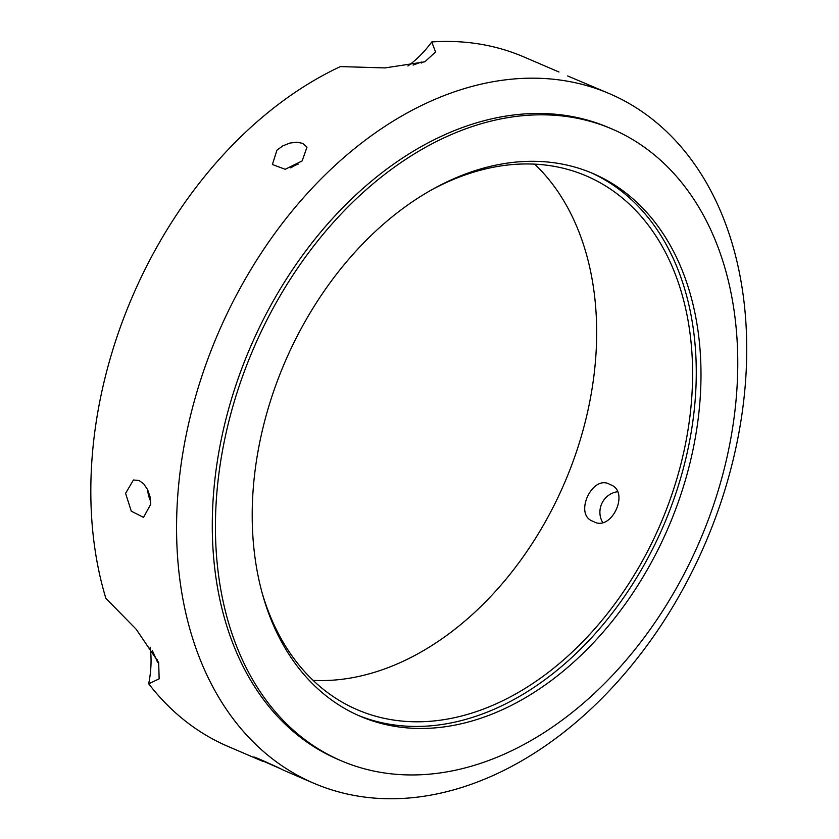 <?xml version="1.0" encoding="UTF-8"?>
<svg xmlns="http://www.w3.org/2000/svg" width="839" height="839" viewBox="0 0 839 839"><rect width="100%" height="100%" fill="white"/><g stroke="black" fill="none" stroke-linecap="round" stroke-linejoin="round"><path stroke-width="1.26" d="M609.638 93.748A375.138 265.239 -66.8 0 1 613.026 95.247A375.138 265.239 -66.8 0 1 704.341 545.507A375.138 265.239 -66.8 0 1 313.66 783.186A375.138 265.239 -66.8 0 1 217.92 333.838A375.138 265.239 -66.8 0 1 609.638 93.748L567.636 75.95M298.202 164.129A19.36 11.756 -26.6 0 0 290.818 167.905M276.964 150.139L282.932 145.818L289.937 143.05L296.901 142.21L302.732 143.385L307.001 147.15L302.134 160.941L285.208 169.289L272.381 164.507L276.964 150.139M147.685 489.798A19.36 11.956 -105.1 0 0 150.695 501.303M125.588 493.363L133.432 479.992L139.085 480.495L143.805 483.967L147.633 489.693L150.055 496.793L150.758 504.166L143.521 517.38L131.293 511.192L125.588 493.363M278.621 767.916L254.133 757.114M259.167 759.756C242.523 751.639 269.235 763.102 284.327 770.559L313.66 783.186M407.911 65.987C416.553 59.779 424.513 51.766 431.77 41.95L435.546 52.008L424.807 61.834L385.007 67.917L340.403 66.585A375.138 265.239 -66.8 0 0 105.871 598.354L136.212 629.271L158.676 662.558L159.148 678.856L148.702 683.764C151.261 670.739 151.733 658.552 150.129 647.184M421.251 63.072L422.185 62.191L421.199 62.096L413.124 65.085M152.362 650.592L157.543 662.191L157.323 659.475M431.77 41.95A375.138 265.239 -66.8 0 1 523.935 56.958L559.005 72.018M263.027 761.445L227.956 746.395A375.138 265.239 -66.8 0 1 148.702 683.764M593.519 521.543L592.953 521.281C573.446 514.81 592.397 473.878 609.88 484.449L610.456 484.711C630.383 491.518 611.421 532.22 593.519 521.543M617.284 491.769A20.272 19.58 -64.1 0 0 602.559 522.278M534.726 164.161A290.43 205.345 -66.8 0 1 564.637 482.687A290.43 205.345 -66.8 0 1 313.104 680.377M590.719 172.572A295.276 208.764 -66.8 0 1 591.034 172.708A295.276 208.764 -66.8 0 1 663.618 525.445A295.276 208.764 -66.8 0 1 357.771 715.185M433.543 188.838A290.43 205.345 -66.8 0 1 586.451 175.98A290.43 205.345 -66.8 0 1 589.083 177.144A290.43 205.345 -66.8 0 1 659.769 525.728A290.43 205.345 -66.8 0 1 357.309 709.742A290.43 205.345 -66.8 0 1 261.307 590.027M595.753 174.743A295.276 208.764 -66.8 0 1 667.624 529.136A295.276 208.764 -66.8 0 1 360.12 716.212A295.276 208.764 -66.8 0 1 284.757 362.532A295.276 208.764 -66.8 0 1 593.079 173.558A295.276 208.764 -66.8 0 1 595.753 174.743M615.281 130.454A343.675 242.995 -66.8 0 1 698.929 542.948A343.675 242.995 -66.8 0 1 341.022 760.69A343.675 242.995 -66.8 0 1 253.315 349.024A343.675 242.995 -66.8 0 1 612.176 129.08A343.675 242.995 -66.8 0 1 615.281 130.454M341.022 760.69L337.876 759.347A343.675 242.995 -66.8 0 1 250.169 347.682A343.675 242.995 -66.8 0 1 609.03 127.727L612.176 129.08"/></g></svg>
